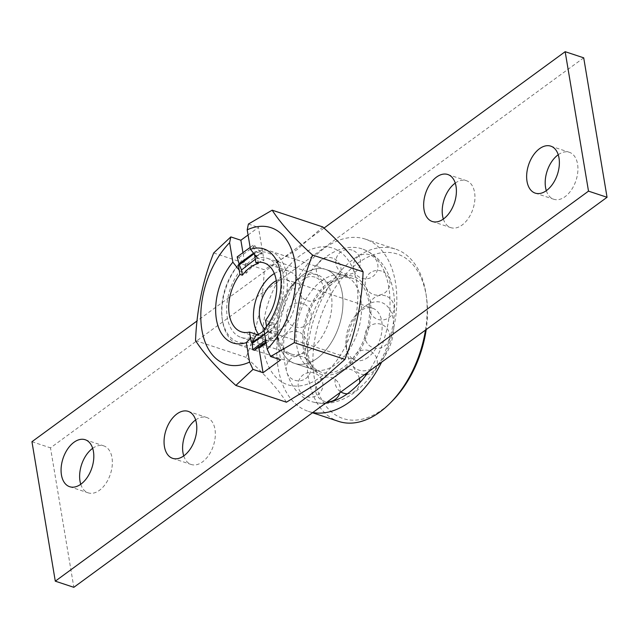 <?xml version="1.0" encoding="UTF-8"?>
<svg xmlns="http://www.w3.org/2000/svg" width="639" height="639" viewBox="0 0 639 639"><rect width="100%" height="100%" fill="white"/><g stroke="black" fill="none" stroke-linecap="round" stroke-linejoin="round"><path stroke-width="0.48" stroke-dasharray="3.19 2.4" d="M321.776 280.737A49.483 30.36 -71.7 0 0 296.344 329.964A49.483 30.36 -71.7 0 0 313.214 369.55A49.483 30.36 -71.7 0 0 335.779 364.406A49.483 30.36 -71.7 0 0 361.203 315.179A49.483 30.36 -71.7 0 0 344.333 275.593A49.483 30.36 -71.7 0 0 321.776 280.737M317.224 358.263A49.483 30.36 108.3 0 1 294.667 363.407A49.483 30.36 108.3 0 1 277.797 323.821A49.483 30.36 108.3 0 1 303.221 274.594A49.483 30.36 108.3 0 1 325.786 269.45A49.483 30.36 108.3 0 1 342.656 309.036A49.483 30.36 108.3 0 1 317.224 358.263A49.483 30.36 108.3 0 1 278.045 338.598A49.483 30.36 108.3 0 1 297.638 279.435A49.483 30.36 108.3 0 1 303.221 274.594A49.483 30.36 108.3 0 1 342.216 293.029A49.483 30.36 108.3 0 1 317.224 358.263M455.256 183.097A24.745 15.176 108.3 0 1 466.358 180.661A24.745 15.176 108.3 0 1 474.793 200.454A24.745 15.176 108.3 0 1 462.077 225.064A24.745 15.176 108.3 0 1 450.799 227.636A24.745 15.176 108.3 0 1 443.346 219.049M558.238 154.726A24.745 15.176 108.3 0 1 569.333 152.29A24.745 15.176 108.3 0 1 577.776 172.083A24.745 15.176 108.3 0 1 565.06 196.692A24.745 15.176 108.3 0 1 553.781 199.264A24.745 15.176 108.3 0 1 546.329 190.678M195.654 419.951A24.745 15.176 108.3 0 1 206.748 417.507A24.745 15.176 108.3 0 1 215.183 437.3A24.745 15.176 108.3 0 1 202.475 461.917A24.745 15.176 108.3 0 1 191.189 464.489A24.745 15.176 108.3 0 1 183.744 455.903M92.671 448.322A24.745 15.176 108.3 0 1 103.774 445.878A24.745 15.176 108.3 0 1 112.208 465.671A24.745 15.176 108.3 0 1 99.492 490.281A24.745 15.176 108.3 0 1 88.214 492.853A24.745 15.176 108.3 0 1 80.762 484.274M583.711 57.83L50.497 447.859L73.836 587.313M31.95 441.717L50.497 447.859M324.013 228.083L197.004 320.986M392.234 401.036A86.6 53.125 108.3 0 1 382.449 409.503A86.6 53.125 108.3 0 1 314.212 377.242A86.6 53.125 108.3 0 1 357.952 263.076A86.6 53.125 108.3 0 1 426.525 297.494A86.6 53.125 108.3 0 1 426.205 329.564M425.494 330.083A90.722 55.657 -71.7 0 0 426.117 294.627A90.722 55.657 -71.7 0 0 395.629 249.146A90.722 55.657 -71.7 0 0 354.278 258.571A90.722 55.657 -71.7 0 0 307.655 348.814A90.722 55.657 -71.7 0 0 338.59 421.389M365.157 306.145A35.656 21.878 -71.7 0 0 361.131 309.635A35.656 21.878 -71.7 0 0 347.009 352.265A35.656 21.878 -71.7 0 0 375.245 366.435A35.656 21.878 -71.7 0 0 393.257 319.428A35.656 21.878 -71.7 0 0 365.157 306.145M367.896 357.417A27.413 16.814 108.3 0 1 355.404 360.268A27.413 16.814 108.3 0 1 346.194 346.522A27.413 16.814 108.3 0 1 357.041 313.749A27.413 16.814 108.3 0 1 360.14 311.073A27.413 16.814 108.3 0 1 372.633 308.222A27.413 16.814 108.3 0 1 381.978 330.147A27.413 16.814 108.3 0 1 367.896 357.417M276.264 280.729A27.413 16.814 108.3 0 1 286.072 279.555A27.413 16.814 108.3 0 1 295.418 301.48A27.413 16.814 108.3 0 1 281.336 328.75A27.413 16.814 108.3 0 1 268.835 331.593A27.413 16.814 108.3 0 1 264.586 328.949M274.339 273.54A36.287 22.261 108.3 0 1 288.868 271.128A36.287 22.261 108.3 0 1 300.913 288.413A36.287 22.261 108.3 0 1 291.903 326.305A36.287 22.261 108.3 0 1 266.048 340.028A36.287 22.261 108.3 0 1 258.531 334.333M252.349 343.095L253.356 344.357L259.546 346.402L259.761 347.736L267.765 341.881A49.483 30.36 -71.7 0 0 275.537 334.7L269.354 332.655L267.142 329.876L266.559 326.401M329.812 283.397A49.483 30.36 108.3 0 1 352.369 278.261A49.483 30.36 108.3 0 1 369.246 317.847A49.483 30.36 108.3 0 1 343.814 367.066A49.483 30.36 108.3 0 1 321.257 372.21A49.483 30.36 108.3 0 1 304.38 332.623A49.483 30.36 108.3 0 1 329.812 283.397M254.506 254.386L254.306 253.188L255.121 252.349L253.164 245.208L254.961 245.799A11.766 7.045 53.8 0 0 261.758 252.357L253.763 258.212A49.483 30.36 108.3 0 1 261.982 253.691L255.8 251.638A49.483 30.36 108.3 0 1 270.137 251.023A49.483 30.36 108.3 0 1 287.326 284.698A49.483 30.36 108.3 0 1 269.354 332.655M329.516 281.647A51.551 31.623 -71.7 0 0 303.086 332.384A51.551 31.623 -71.7 0 0 319.939 373.943A51.551 31.623 -71.7 0 0 344.109 368.815A51.551 31.623 -71.7 0 0 370.652 316.984A51.551 31.623 -71.7 0 0 352.353 276.088A51.551 31.623 -71.7 0 0 329.516 281.647M326.09 402.794A80.41 49.331 108.3 0 1 312.575 401.891A80.41 49.331 108.3 0 1 284.036 338.095A80.41 49.331 108.3 0 1 325.435 257.253A80.41 49.331 108.3 0 1 363.128 249.266A80.41 49.331 108.3 0 1 368.328 371.906M312.798 412.514A90.722 55.657 108.3 0 1 308.294 411.356A90.722 55.657 108.3 0 1 277.358 338.782A90.722 55.657 108.3 0 1 323.981 248.531A90.722 55.657 108.3 0 1 365.332 239.114A90.722 55.657 108.3 0 1 381.611 362.185M258.372 263.508L257.493 258.3L255.328 253.164A41.239 24.689 53.8 0 0 255.121 252.349L255.8 251.638M254.49 350.292A11.766 7.045 -126.2 0 1 255.912 348.527A11.766 7.045 -126.2 0 1 258.028 347.704M265.544 320.379L275.952 323.821L269.714 325.091L268.292 330.627A41.239 24.689 -126.2 0 1 268.348 331.393L268.692 337.999L265.672 340.204M256.047 335.299L259.953 335.523L257.621 334.748M238.307 264.889A47.014 28.843 -71.7 0 0 222.148 318.446A47.014 28.843 -71.7 0 0 251.143 341.577M267.142 329.876A47.014 28.843 -71.7 0 0 283.117 275.153A47.014 28.843 -71.7 0 0 254.306 253.188M268.692 337.999L270.489 338.59A11.766 7.045 -126.2 0 1 271.91 336.825A11.766 7.045 -126.2 0 1 275.76 336.034L267.765 341.881A49.483 30.36 108.3 0 1 259.546 346.402M253.356 344.357A49.483 30.36 108.3 0 1 239.018 344.972A49.483 30.36 108.3 0 1 222.396 320.163A49.483 30.36 108.3 0 1 239.801 263.34L239.122 264.043M261.982 253.691L261.758 252.357L253.763 258.212A49.483 30.36 -71.7 0 0 245.983 265.393L239.801 263.34M259.953 335.523C265.417 333.973 270.744 330.075 275.952 323.821M255.32 259.234L257.493 258.3M275.537 334.7L275.76 336.034L266.151 343.055M268.348 331.393L267.461 332.304L268.348 331.393M270.489 338.59L265.96 341.905M268.292 330.627L264.65 334.053M254.146 252.74L253.547 253.172M253.164 245.208L250.145 247.413M237.165 256.91L238.962 257.501A11.766 7.045 53.8 0 0 245.759 264.059L245.983 265.393M254.961 245.799L238.962 257.501M255.328 253.164L254.01 253.763M310.266 349.717A41.671 25.568 108.3 0 1 291.264 354.046A41.671 25.568 108.3 0 1 277.262 333.159A41.671 25.568 108.3 0 1 293.764 283.333A41.671 25.568 108.3 0 1 298.477 279.259A41.671 25.568 108.3 0 1 317.471 274.93A41.671 25.568 108.3 0 1 331.681 308.262A41.671 25.568 108.3 0 1 310.266 349.717M320.403 377.226A71.919 44.115 -71.7 0 0 356.722 282.422A71.919 44.115 -71.7 0 0 300.05 255.632A71.919 44.115 -71.7 0 0 263.731 350.436A71.919 44.115 -71.7 0 0 320.403 377.226M213.682 252.964L264.274 269.722L297.191 249.545L322.767 226.933M250.56 338.127L251.023 337.624L257.533 339.78A41.671 25.568 108.3 0 0 266.655 335.275A41.671 25.568 108.3 0 0 275.129 326.912L268.62 324.756L263.923 329.74M251.023 337.624A41.671 25.568 108.3 0 1 241.151 337.448A41.671 25.568 108.3 0 1 226.685 310.634A41.671 25.568 108.3 0 1 239.881 271.024L239.186 270.145M268.62 324.756A41.671 25.568 108.3 0 0 281.352 279.219A41.671 25.568 108.3 0 0 267.35 258.332A41.671 25.568 108.3 0 0 257.477 258.156L263.987 260.313A41.671 25.568 108.3 0 0 254.865 264.818A41.671 25.568 108.3 0 0 246.39 273.18L239.881 271.024M248.068 234.984L258.476 227.372L263.987 260.313M248.411 224.041L258.476 227.372M286.44 402.203C277.909 388.927 264.466 373.975 246.111 357.353C256.982 329.884 263.028 300.673 264.274 269.722M195.526 340.595L246.111 357.353M258.851 347.656L257.533 339.78M275.129 326.912L280.641 359.853M246.39 273.18L242.956 252.677M267.461 332.304L264.69 334.325M315.019 277.182A12.373 12.373 0 0 0 299.387 285.034A12.373 12.373 0 0 0 321.137 296.2A12.373 12.373 0 0 0 315.019 277.182M385.605 295.889A12.373 12.373 0 0 0 369.973 303.749A12.373 12.373 0 0 0 386.427 319.069A12.373 12.373 0 0 0 385.605 295.889M366.371 374.654A12.373 12.373 0 0 0 368.855 350.619A12.373 12.373 0 0 0 354.988 369.677A12.373 12.373 0 0 0 364.47 374.726M359.39 378.44A12.373 12.373 0 0 0 351.274 369.677A12.373 12.373 0 0 0 340.899 391.963M347.376 393.792A12.373 12.373 0 0 0 359.677 382.825M302.766 303.517A12.373 12.373 0 0 0 287.023 311.728A12.373 12.373 0 0 0 294.986 327A12.373 12.373 0 0 0 310.626 319.149A12.373 12.373 0 0 0 302.766 303.517M352.033 250.105A12.373 12.373 0 0 0 336.402 257.956A12.373 12.373 0 0 0 344.261 273.596A12.373 12.373 0 0 0 360.364 263.779A12.373 12.373 0 0 0 352.033 250.105M369.47 254.721A12.373 12.373 0 0 0 353.838 262.581A12.373 12.373 0 0 0 361.69 278.213A12.373 12.373 0 0 0 376.794 271.687A12.373 12.373 0 0 0 369.47 254.721M381.451 271.064A12.373 12.373 0 0 0 365.812 278.923A12.373 12.373 0 0 0 386.651 291.2A12.373 12.373 0 0 0 381.451 271.064M339.884 392.705A12.373 12.373 0 0 0 331.841 377.697A12.373 12.373 0 0 0 315.73 387.506A12.373 12.373 0 0 0 327.456 401.803M381.108 324.285A12.373 12.373 0 0 0 365.476 332.136A12.373 12.373 0 0 0 374.047 347.983A12.373 12.373 0 0 0 389.079 339.557A12.373 12.373 0 0 0 381.108 324.285M314.404 373.072A12.373 12.373 0 0 0 299.3 379.598A12.373 12.373 0 0 0 306.632 396.563A12.373 12.373 0 0 0 322.264 388.704A12.373 12.373 0 0 0 314.404 373.072M332.607 258.116A12.373 12.373 0 0 0 316.968 265.976A12.373 12.373 0 0 0 324.828 281.607A12.373 12.373 0 0 0 340.914 267.821A12.373 12.373 0 0 0 332.607 258.116M302.431 356.73A12.373 12.373 0 0 0 289.443 360.084A12.373 12.373 0 0 0 294.651 380.221A12.373 12.373 0 0 0 310.282 372.361A12.373 12.373 0 0 0 302.431 356.73M298.277 331.905A12.373 12.373 0 0 0 282.023 344.094A12.373 12.373 0 0 0 306.129 347.544A12.373 12.373 0 0 0 298.277 331.905M294.667 363.407L313.214 369.55M432.252 221.493L450.799 227.636M535.226 193.122L553.781 199.264M172.642 458.339L191.189 464.489M69.667 486.71L88.214 492.853M85.219 439.736L103.774 445.878M188.201 411.364L206.748 417.507M550.786 146.147L569.333 152.29M447.811 174.511L466.358 180.661M325.786 269.45L344.333 275.593M426.525 297.494L426.117 294.627M346.194 346.522L347.009 352.265M357.041 313.749L361.131 309.635M286.072 279.555L372.633 308.222M288.868 271.128L264.131 262.933M270.137 251.023L352.369 278.261M352.353 276.088C350.779 275.832 346.913 273.636 335.691 281C322.16 290.322 309.164 314.907 307.583 336.873C306.105 356.426 311.465 366.754 314.58 369.949L319.939 373.943M363.128 249.266C377.106 254.841 384.486 265.584 388.121 273.883C394.303 288.037 396.068 304.156 393.432 322.24C388.36 352.464 375.333 375.908 354.357 392.562C340.427 402.538 326.505 405.653 312.575 401.891M365.332 239.114L395.629 249.146M308.294 411.356L312.487 412.746M239.018 344.972L321.257 372.21M266.048 340.028L241.31 331.833M268.835 331.593L355.404 360.268M271.91 336.825L255.912 348.527M264.083 330.667L269.714 325.091M222.148 318.446L222.396 320.163M277.262 333.159L278.045 338.598M293.764 283.333L297.638 279.435M241.151 337.448L291.264 354.046M281.352 279.219L280.577 273.78M267.35 258.332L317.471 274.93"/><path stroke-width="0.96" d="M443.346 219.049A24.745 15.176 108.3 0 1 455.08 183.225A24.745 15.176 108.3 0 1 455.256 183.097M443.53 218.921A24.745 15.176 108.3 0 1 432.252 221.493A24.745 15.176 108.3 0 1 423.817 201.7A24.745 15.176 108.3 0 1 436.525 177.083A24.745 15.176 108.3 0 1 447.811 174.511A24.745 15.176 108.3 0 1 456.246 194.312A24.745 15.176 108.3 0 1 443.53 218.921M546.329 190.678A24.745 15.176 108.3 0 1 558.055 154.862A24.745 15.176 108.3 0 1 558.238 154.726M546.505 190.55A24.745 15.176 108.3 0 1 535.226 193.122A24.745 15.176 108.3 0 1 526.792 173.329A24.745 15.176 108.3 0 1 539.508 148.719A24.745 15.176 108.3 0 1 550.786 146.147A24.745 15.176 108.3 0 1 559.221 165.94A24.745 15.176 108.3 0 1 546.505 190.55M183.744 455.903A24.745 15.176 108.3 0 1 195.47 420.079A24.745 15.176 108.3 0 1 195.654 419.951M183.92 455.775A24.745 15.176 108.3 0 1 172.642 458.339A24.745 15.176 108.3 0 1 164.207 438.546A24.745 15.176 108.3 0 1 176.923 413.936A24.745 15.176 108.3 0 1 188.201 411.364A24.745 15.176 108.3 0 1 196.636 431.157A24.745 15.176 108.3 0 1 183.92 455.775M80.762 484.274A24.745 15.176 108.3 0 1 92.495 448.45A24.745 15.176 108.3 0 1 92.671 448.322M80.945 484.138A24.745 15.176 108.3 0 1 69.667 486.71A24.745 15.176 108.3 0 1 61.224 466.917A24.745 15.176 108.3 0 1 73.94 442.308A24.745 15.176 108.3 0 1 85.219 439.736A24.745 15.176 108.3 0 1 93.661 459.529A24.745 15.176 108.3 0 1 80.945 484.138M197.004 320.986L31.95 441.717L55.289 581.17L588.503 191.141L565.164 51.687L324.013 228.083M565.164 51.687L583.711 57.83L607.05 197.283L73.836 587.313L55.289 581.17M588.503 191.141L607.05 197.283M426.205 329.564A86.6 53.125 108.3 0 1 392.234 401.036L390.189 403.097A90.722 55.657 -71.7 0 0 425.494 330.083M312.487 412.746L338.59 421.389A90.722 55.657 -71.7 0 0 379.941 411.963A90.722 55.657 -71.7 0 0 390.189 403.097M264.586 328.949A27.413 16.814 108.3 0 1 260.057 305.785A27.413 16.814 108.3 0 1 273.58 282.398A27.413 16.814 108.3 0 1 276.264 280.729M257.621 334.748L249.553 332.08A36.287 22.261 108.3 0 1 241.31 331.833A36.287 22.261 108.3 0 1 229.265 314.548A36.287 22.261 108.3 0 1 239.897 274.395L242.373 275.209A36.287 22.261 -71.7 0 1 258.372 263.508L255.896 262.693A36.287 22.261 108.3 0 1 264.131 262.933A36.287 22.261 108.3 0 1 276.184 280.225A36.287 22.261 108.3 0 1 265.544 320.379L266.559 326.401M258.531 334.333A36.287 22.261 108.3 0 1 253.995 322.735A36.287 22.261 108.3 0 1 274.339 273.54M368.328 371.906A80.41 49.331 108.3 0 1 348.191 393.209A80.41 49.331 108.3 0 1 326.09 402.794M381.611 362.185A90.722 55.657 108.3 0 1 349.645 401.931A90.722 55.657 108.3 0 1 312.798 412.514M255.896 262.693L254.506 254.386M239.897 274.395L238.307 264.889L239.952 263.116L239.122 264.043A41.239 24.689 -126.2 0 1 239.329 264.865L241.502 270.001L242.373 275.209M258.028 347.704A11.766 7.045 -126.2 0 1 259.761 347.736L266.151 343.055M249.553 332.08L251.143 341.577L252.349 343.095L252.693 349.701L254.49 350.292L265.96 341.905M252.349 343.095L253.268 342.68L252.349 343.095A41.239 24.689 53.8 0 0 252.293 342.328L256.047 335.299L259.57 333.79L264.083 330.667M241.502 270.001L255.32 259.234M265.672 340.204L252.693 349.701M264.65 334.053L252.293 342.328M250.145 247.413L237.165 256.91L239.122 264.043M254.01 253.763L239.329 264.865M272.174 210.183L248.411 224.041L247.205 229.816A71.919 44.115 108.3 0 1 294.891 261.942A71.919 44.115 108.3 0 1 267.182 349.213L270.585 356.522L294.347 342.664C295.53 311.992 301.584 282.781 312.511 255.025C294.291 238.547 280.848 223.602 272.174 210.183L322.767 226.933C340.986 243.411 354.429 258.364 363.096 271.783C361.914 302.455 355.859 331.665 344.932 359.414L319.364 382.026L286.44 402.203L235.855 385.445L252.988 369.39L249.585 362.089A71.919 44.115 108.3 0 1 201.9 329.964A71.919 44.115 108.3 0 1 229.609 242.684L230.815 236.909L213.682 252.964C202.819 280.433 196.764 309.643 195.526 340.595C204.065 353.87 217.508 368.823 235.855 385.445M239.186 270.145L232.868 262.166L229.609 242.684M249.585 362.089L246.327 342.608L251.023 337.624M246.327 342.608A49.483 30.36 108.3 0 1 216.405 319.356A49.483 30.36 108.3 0 1 232.868 262.166M247.205 229.816L250.464 249.29L257.477 258.156M250.464 249.29A49.483 30.36 108.3 0 1 280.577 273.78A49.483 30.36 108.3 0 1 263.923 329.74L267.182 349.213M242.956 252.677L240.879 240.24L230.815 236.909M240.879 240.24L248.068 234.984M252.988 369.39L263.044 372.721L258.851 347.656M294.347 342.664L344.932 359.414M263.044 372.721L280.641 359.853L270.585 356.522M312.511 255.025L363.096 271.783M264.69 334.325L253.268 342.68M253.547 253.172L239.952 263.116M364.47 374.726A12.373 12.373 0 0 0 366.371 374.654M340.899 391.963A12.373 12.373 0 0 0 347.376 393.792M359.677 382.825A12.373 12.373 0 0 0 359.39 378.44M327.456 401.803A12.373 12.373 0 0 0 339.884 392.705"/></g></svg>

